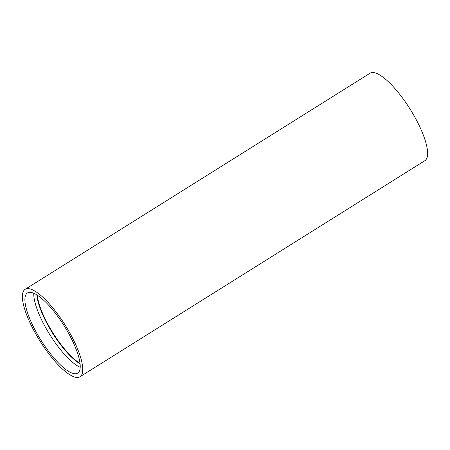 <?xml version="1.0" encoding="UTF-8"?>
<svg xmlns="http://www.w3.org/2000/svg" width="450" height="450" viewBox="0 0 450 450"><rect width="100%" height="100%" fill="white"/><g stroke="black" fill="none" stroke-linecap="round" stroke-linejoin="round"><path stroke-width="0.67" d="M80.196 367.29A47.306 13.658 57.9 0 1 45.332 327.054A47.306 13.658 57.9 0 1 33.795 293.237M25.155 289.305L370.035 73.221A51.615 14.901 57.9 0 1 415.001 117.427A51.615 14.901 57.9 0 1 424.845 160.695L79.965 376.779A51.615 14.901 57.9 0 1 34.999 332.572A51.615 14.901 57.9 0 1 25.155 289.305A51.615 14.901 57.9 0 1 70.127 333.512A51.615 14.901 57.9 0 1 79.965 376.779M68.659 333.473A47.306 13.658 -122.1 0 0 27.444 292.956A47.306 13.658 -122.1 0 0 36.467 332.612A47.306 13.658 -122.1 0 0 77.676 373.129A47.306 13.658 -122.1 0 0 68.659 333.473M37.282 295.132A46.153 13.32 -122.1 0 0 48.471 325.344A46.153 13.32 -122.1 0 0 80.01 363.324M80.066 363.814A46.226 13.342 57.9 0 1 48.111 325.553A46.226 13.342 57.9 0 1 36.872 294.874"/></g></svg>
